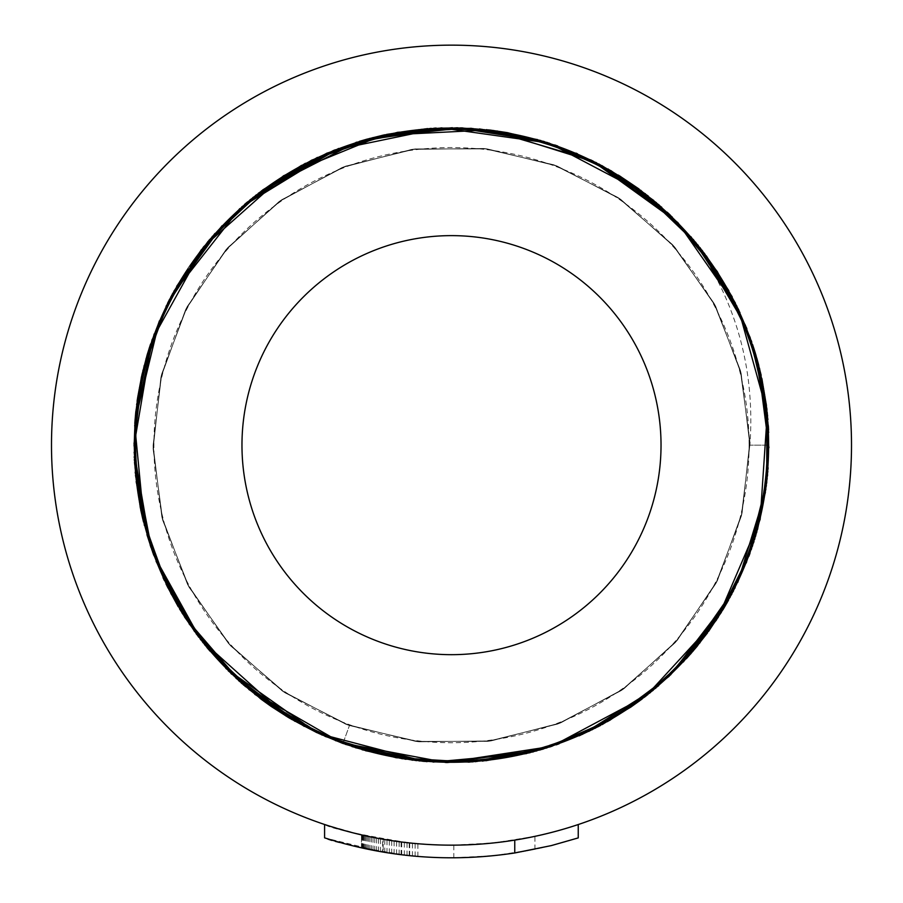 <?xml version="1.0" encoding="UTF-8"?>
<svg xmlns="http://www.w3.org/2000/svg" width="903" height="903" viewBox="0 0 903 903"><rect width="100%" height="100%" fill="white"/><g stroke="black" fill="none" stroke-linecap="round" stroke-linejoin="round"><path stroke-width="0.68" stroke-dasharray="4.51 3.39" d="M294.209 720.876L342.926 743.462L349.438 725.572L285.404 693.007L230.762 645.984L189.133 587.345L162.766 520.421L153.115 449.118L160.847 377.589L185.465 309.989L225.547 250.233L278.767 201.832L342.023 167.552L411.644 149.424L483.579 148.487L553.663 164.764L617.787 197.385L672.261 244.374L713.901 303.047L740.268 369.982L749.885 441.285L742.119 512.814L717.49 580.403L677.385 640.137L624.154 688.526L560.887 722.784L491.255 740.889L419.319 741.803L349.247 725.493L285.134 692.861L230.671 645.848L189.054 587.164L162.698 520.218L153.115 448.915L160.903 377.386L185.555 309.808L225.682 250.086L278.937 201.719L342.203 167.473L411.847 149.401L483.782 148.498L553.855 164.843L617.957 197.497L672.396 244.521L713.991 303.227L740.325 370.185L749.896 441.488L742.074 513.006L717.4 580.584L677.25 640.295L623.984 688.639L560.695 722.863L491.051 740.911L419.116 741.792L349.055 725.425L284.964 692.748L230.536 645.701L188.964 586.984L162.653 520.026L153.104 448.712L160.948 377.194L185.646 309.627L225.818 249.928L279.095 201.595L342.395 167.394L412.05 149.379L483.985 148.521L554.047 164.91L618.126 197.61L672.543 244.679L714.092 303.408L740.381 370.377L749.896 441.691L742.029 513.209L717.309 580.764L677.115 640.441L623.815 688.763L560.503 722.942L490.848 740.945L418.913 741.769L348.863 725.357L284.795 692.635L230.389 645.555L188.862 586.803L162.596 519.823L153.104 448.509L160.994 376.991L185.736 309.447L225.953 249.781L279.264 201.482L342.587 167.326L412.253 149.345L484.189 148.543L554.228 164.989L618.295 197.723L672.679 244.826L714.183 303.589L740.437 370.569L749.896 441.894L741.984 513.401L717.219 580.956L676.979 640.599L623.657 688.876L560.323 723.01L490.645 740.968L418.71 741.747L348.671 725.278L284.626 692.522L230.254 645.397L188.772 586.623L162.54 519.631L153.104 448.306L161.039 376.799L185.826 309.255L226.089 249.623L279.433 201.358L342.779 167.247L412.457 149.322L484.392 148.555L554.419 165.057L618.465 197.836L672.814 244.973L714.273 303.769L740.483 370.772L749.896 442.098L741.939 513.604L717.129 581.137L676.844 640.746L623.488 689L560.131 723.089L490.453 740.991L418.507 741.735L348.479 725.211L284.456 692.409L230.118 645.25L188.671 586.442L162.484 519.439L153.115 448.102L161.084 376.596L185.916 309.074L226.213 249.476L279.591 201.245L342.971 167.179L412.648 149.3L484.595 148.577L554.611 165.136L618.634 197.949L672.949 245.131L714.375 303.95L740.539 370.964L749.885 442.301L741.894 513.796L717.038 581.318L676.719 640.904L623.33 689.124L559.939 723.156L490.25 741.013L418.303 741.713L348.298 725.132L284.287 692.296L229.983 645.092L188.58 586.261L162.438 519.236L153.115 447.899L161.129 376.404L186.007 308.894L226.348 249.33L279.761 201.121L343.163 167.111L412.852 149.266L484.798 148.6L554.803 165.204L618.803 198.062L673.085 245.277L714.465 304.13L740.595 371.167L749.885 442.504L741.848 513.999L716.937 581.498L676.584 641.051L623.16 689.237L559.747 723.224L490.047 741.047L418.1 741.69L348.106 725.064L284.118 692.183L229.847 644.945L188.479 586.081L162.382 519.044L153.115 447.696L161.174 376.201L186.108 308.713L226.484 249.172L279.919 200.997L343.354 167.032L413.055 149.243L485.001 148.623L554.995 165.272L618.973 198.175L673.22 245.435L714.566 304.311L740.641 371.359L749.885 442.707L741.803 514.191L716.847 581.679L676.449 641.209L622.991 689.361L559.555 723.303L489.844 741.07L417.897 741.668L347.915 724.985L283.948 692.07L229.712 644.787L188.388 585.9L162.326 518.841L153.115 447.493L161.219 376.009L186.199 308.533L226.619 249.014L280.088 200.884L343.535 166.965L413.258 149.209L485.204 148.645L555.176 165.351L619.142 198.288L673.356 245.582L714.657 304.492L740.697 371.562L749.885 442.91L741.758 514.394L716.756 581.859L676.313 641.356L622.833 689.474L559.363 723.371L489.64 741.103L417.694 741.645L347.723 724.917L283.779 691.958L229.576 644.64L188.287 585.731L162.28 518.649L153.115 447.29L161.265 375.806L186.3 308.352L226.755 248.867L280.257 200.759L343.727 166.897L413.461 149.187L485.408 148.679L555.368 165.418L619.311 198.4L673.491 245.74L714.758 304.661L740.742 371.754L749.885 443.113L741.713 514.597L716.655 582.04L676.178 641.514L622.664 689.599L559.171 723.438L489.449 741.137L417.491 741.611L347.531 724.849L283.598 691.845L229.441 644.482L188.196 585.55L162.235 518.446L153.115 447.087L161.31 375.614L186.39 308.171L226.879 248.709L280.415 200.647L343.919 166.818L413.653 149.153L485.611 148.702L555.559 165.486L619.481 198.513L673.615 245.898L714.86 304.842L740.799 371.957L749.885 443.317L741.668 514.789L716.553 582.221L676.054 641.672L622.494 689.711L558.98 723.517L489.245 741.16L417.288 741.589L347.339 724.782L283.429 691.732L229.317 644.336L188.095 585.37L162.179 518.243L153.115 446.883L161.355 375.411L186.492 307.991L227.014 248.562L280.585 200.534L344.111 166.75L413.856 149.13L485.803 148.724L555.751 165.554L619.65 198.626L673.751 246.045L714.95 305.022L740.844 372.149L749.885 443.52L741.623 514.992L716.463 582.401L675.918 641.819L622.325 689.824L558.799 723.585L489.042 741.194L417.096 741.566L347.158 724.714L283.271 691.619L229.181 644.178L187.993 585.189L162.134 518.051L153.104 446.68L161.4 375.208L186.582 307.821L227.15 248.404L280.754 200.421L344.303 166.683L414.059 149.097L486.006 148.758L555.943 165.621L619.819 198.739L673.886 246.203L715.052 305.203L740.889 372.352L749.896 443.723L741.577 515.195L716.372 582.57L675.783 641.977L622.156 689.937L558.607 723.664L488.839 741.216L416.893 741.532L346.966 724.635L283.102 691.506L229.046 644.031L187.892 585.009L162.088 517.848L153.104 446.477L161.445 375.016L186.684 307.641L227.285 248.246L280.923 200.297L344.483 166.603L414.263 149.074L486.209 148.781L556.135 165.701L619.989 198.852L674.022 246.35L715.153 305.372L740.934 372.544L749.896 443.926L741.532 515.387L716.271 582.751L675.658 642.135L621.986 690.061L558.415 723.732L488.636 741.25L416.689 741.51L346.775 724.567L282.932 691.382L228.91 643.873L187.801 584.839L162.043 517.656L153.104 446.274L161.502 374.813L186.774 307.46L227.409 248.088L281.093 200.184L344.675 166.536L414.466 149.04L486.412 148.803L556.327 165.768L620.147 198.976L674.157 246.496L715.244 305.553L740.979 372.747L749.896 444.129L741.476 515.59L716.181 582.932L675.523 642.293L621.817 690.174L558.235 723.811L488.433 741.273L416.486 741.487L346.583 724.499L282.763 691.269L228.775 643.726L187.7 584.659L161.998 517.453L153.104 446.071L161.547 374.621L186.865 307.28L227.545 247.941L281.262 200.071L344.867 166.457L414.669 149.018L486.615 148.826L556.519 165.836L620.316 199.089L674.293 246.654L715.345 305.733L741.024 372.939L749.908 444.332L741.431 515.782L716.09 583.112L675.388 642.439L621.648 690.287L558.043 723.879L488.23 741.295L416.283 741.465L346.391 724.432L282.594 691.156L228.64 643.579L187.61 584.478L161.953 517.261L153.092 445.868L161.603 374.418L186.966 307.099L227.68 247.783L281.431 199.958L345.059 166.378L414.872 148.995L486.819 148.86L556.711 165.904L620.485 199.213L674.428 246.801L715.436 305.914L741.07 373.142L749.908 444.536L741.374 515.985L715.989 583.293L675.252 642.597L621.478 690.4L557.851 723.958L488.026 741.318L416.08 741.431L346.199 724.364L282.436 691.032L228.504 643.421L187.508 584.297L161.897 517.058L153.092 445.664L161.648 374.226L187.056 306.918L227.816 247.625L281.601 199.845L345.239 166.31L415.075 148.972L487.01 148.882L556.903 165.971L620.654 199.326L674.575 246.948L715.537 306.106L741.126 373.334L749.908 444.739L741.329 516.177L715.898 583.473L675.117 642.744L621.32 690.513L557.659 724.037L487.823 741.34L415.888 741.408L346.007 724.296L282.267 690.919L228.357 643.275L187.418 584.106L161.851 516.866L153.092 445.461L161.705 374.023L187.147 306.738L227.951 247.478L281.77 199.732L345.431 166.231L415.278 148.95L487.214 148.905L557.095 166.039L620.812 199.439L674.71 247.106L715.627 306.286L741.171 373.537L749.908 444.942L741.273 516.369L715.808 583.654L674.981 642.902L621.151 690.626L557.478 724.104L487.62 741.363L415.685 741.386L345.815 724.217L282.097 690.795L228.222 643.128L187.327 583.925L161.806 516.674L153.092 445.258L161.75 373.831L187.237 306.557L228.087 247.332L281.939 199.619L345.623 166.152L415.482 148.939L487.417 148.916L557.275 166.118L620.982 199.574L674.846 247.241L715.718 306.422L741.216 373.842L749.919 445.156C755.461 367.329 735.166 297.11 689.012 234.509C741.442 295.179 768.092 365.388 768.961 445.156L749.919 445.156L768.961 445.156L762.798 383.132L744.625 323.251L715.074 268.202L675.354 220.05L617.291 174.448L550.266 143.453L477.901 128.802L404.104 131.262L332.868 150.688L268.067 186.074L213.164 235.446L171.175 296.195L144.345 364.981L134.118 438.102L141.094 511.606L164.831 581.532L204.101 644.065L256.734 695.829L319.922 734.049L390.22 756.624L463.826 762.369L536.777 750.924L605.112 722.964L665.139 679.959L713.596 624.255L747.898 558.867L766.128 487.315L767.369 413.495L751.51 341.368L719.409 274.884L672.837 217.578L614.266 172.62L546.913 142.369L474.38 128.531L400.627 131.804L329.606 152.02L265.2 188.129L210.851 238.11L169.538 299.311L143.475 368.39L134.062 441.623L141.85 515.049L166.355 584.704L206.324 646.796L259.533 697.974L323.127 735.493L393.674 757.278L467.348 762.211L540.163 749.964L608.182 721.237L667.735 677.577L715.56 621.332L749.14 555.571L766.579 483.816L766.997 409.985L750.337 338.049L717.513 271.916L670.297 215.14L611.241 170.825L543.55 141.331L470.869 128.294L397.151 132.391L326.355 153.397L262.355 190.217L208.57 240.785L167.935 302.449L142.64 371.81L134.039 445.156L141.873 515.229L165.001 581.848L202.227 641.728L251.79 691.901L311.174 729.906L377.499 753.858L447.47 762.572L517.645 755.642L584.546 733.36L644.9 696.902L695.694 647.982L734.455 589.083L759.242 523.063L768.848 453.204L762.798 382.951L741.374 315.768L705.683 254.962L657.407 203.547L599.005 164.041L533.312 138.43L463.578 127.933L393.256 133.091L325.802 153.657L264.545 188.58L212.532 236.191L172.281 294.085L145.846 359.462L134.457 429.049L138.723 499.438L158.431 567.129L192.576 628.838L239.521 681.449L296.906 722.423L361.934 749.693L431.374 761.963L501.808 758.588L569.759 739.749L631.886 706.383L685.084 660.104L726.791 603.249L754.885 538.572L768.035 469.3L765.552 398.821L747.571 330.645L714.995 268.101L669.405 214.316L613.081 171.886L548.764 142.979L479.662 128.948L409.161 130.54L340.758 147.641L277.808 179.437L223.447 224.328L180.307 280.122L150.587 344.066L135.676 412.976L136.387 483.489L152.607 552.117L183.602 615.451L227.804 670.387L283.045 714.228L346.605 744.761L415.324 760.54L485.837 760.732L554.656 745.381L618.386 715.187L673.886 671.685L718.416 617.009L749.75 553.844L766.41 485.317L767.482 414.816L753.012 345.804L723.63 281.702L680.839 225.66L626.727 180.442L563.969 148.295L495.668 130.777L425.178 128.802L355.985 142.403L291.522 170.972L234.927 213.04L189.043 266.577L156.095 328.918L137.719 397.004L134.84 467.461L147.561 536.811L175.317 601.635L216.652 658.761L269.613 705.322L331.525 739.06L399.374 758.294L469.786 762.064L539.305 750.224L604.468 723.303L662.113 682.691L709.34 630.317L743.869 568.845L763.949 501.244L768.622 430.889L757.662 361.223L731.565 295.721L691.687 237.568L639.922 189.686L578.891 154.379L511.549 133.441L441.262 127.865L371.472 137.945L305.632 163.206L246.982 202.351L198.446 253.495L162.359 314.075L140.575 381.145L134.107 451.365L143.306 521.279L167.721 587.424L206.121 646.571L256.655 695.75L316.772 732.604L383.561 755.235L453.678 762.595L523.706 754.276L590.167 730.708L649.788 693.064L699.611 643.162L737.22 583.519L760.698 517.024L768.95 446.996L761.511 376.867L738.801 310.124L701.902 250.018L652.643 199.574L593.474 161.208L527.296 136.895L457.369 127.752L387.161 134.299L320.125 156.163L259.567 192.294L208.491 240.898L169.38 299.582L144.232 365.455L134.197 435.246L139.852 505.545L160.858 572.852L196.233 633.861L244.182 685.546L302.37 725.391L367.916 751.386L437.571 762.301L507.926 757.538L575.504 737.39L636.954 702.794L689.249 655.499L729.827 597.831L756.658 532.623L768.453 463.092L764.57 392.692L745.291 324.866L711.474 262.987L664.856 210.083L607.696 168.782L542.838 141.128L473.465 128.452L403.02 131.432L334.957 149.853L272.65 182.891L219.158 228.831L177.135 285.461L148.656 349.969L135.111 419.173L137.188 489.652L154.752 557.941L186.989 620.654L232.252 674.733L288.35 717.456L352.475 746.758L421.509 761.184L492.011 759.999L560.515 743.304L623.634 711.869L678.277 667.306L721.711 611.749L751.838 547.997L767.121 479.154L766.839 408.641L751.014 339.923L720.38 276.408L676.505 221.201L621.512 177.078L558.144 146.139L489.505 129.987L418.992 129.377L350.082 144.333L286.183 174.155L230.423 217.318L185.6 271.758L153.871 334.72L136.85 403.156L135.337 473.646L149.424 542.748L178.422 607.008L220.885 663.31L274.738 708.821L337.304 741.363L405.515 759.242L475.983 761.658L545.254 748.44L609.886 720.267L666.719 678.514L712.907 625.237L746.239 563.1L764.988 495.115L768.295 424.692L755.958 355.251L728.597 290.269L687.578 232.906L634.899 186.041L573.179 151.93L505.443 132.323L435.054 128.113L365.478 139.581L300.146 166.107L242.275 206.403L194.743 258.484L159.854 319.764L139.389 387.24L134.287 457.573L144.864 527.284L170.554 592.955L210.117 651.334L261.588 699.52L322.427 735.177L389.633 756.5L459.898 762.504L529.745 752.797L595.732 727.953L654.596 689.124L703.448 638.274L739.873 577.897L762.042 510.963L768.927 440.788L760.112 370.817L736.114 304.525L698.03 245.164L647.812 195.68L587.887 158.488L521.245 135.461L451.161 127.695L381.089 135.619L314.492 158.781L254.669 196.098L204.529 245.684L166.603 305.135L142.719 371.483L134.062 441.465L141.105 511.629L163.409 578.518L195.082 632.314L236.699 678.909L286.748 716.463L342.926 743.462L352.012 746.612M345.33 744.332L324.098 735.911L241.925 683.594M184.347 616.636L243.731 685.174M189.066 623.781L245.526 686.709M196.346 634.03L248.878 689.52M689.012 234.509L675.354 220.05L617.133 174.358L549.927 143.34L477.36 128.757L403.393 131.375L332.033 151.027L267.175 186.707L212.329 236.405L170.498 297.471L143.938 366.55L134.084 439.908L141.511 513.547L165.768 583.485L205.579 645.882L258.743 697.376L322.382 735.166L393.053 757.165L466.896 762.234L539.904 750.032L608.103 721.283L667.802 677.521L715.718 621.106L749.298 555.142L766.658 483.195L766.907 409.183L750.009 337.112L716.869 270.934L669.326 214.203L609.909 170.057L541.913 140.845L468.973 128.181L395.108 132.752L324.29 154.289L260.403 191.673L206.889 242.805L166.683 304.954L141.974 374.711L134.05 448.306L143.43 521.731L169.527 590.991L210.975 652.316L265.482 702.387L330.103 738.485L401.327 758.599L475.283 761.714L547.94 747.594L615.349 717.038L673.875 671.708L720.278 614.051L752.097 547.229L767.55 474.843L765.846 400.853L747.041 329.256L712.162 263.981L663.141 208.525L602.572 165.96L533.831 138.554L460.586 127.831L386.868 134.355L316.637 157.754L253.766 196.82L201.629 249.341L163.082 312.54L140.213 382.928L134.254 456.704M134.287 457.686L134.355 459.3M142.674 518.582L163.003 577.638L150.587 546.259M194.54 631.536L200.308 639.234M285.799 715.91L294.085 720.808M402.467 758.78L433.068 762.064M526.652 753.565L579.15 735.81M600.506 725.47L602.143 724.59M639.313 701.067L685.795 659.359L655.962 687.984M723.179 609.344L737.807 582.266M765.394 492.44L767.448 475.892M767.573 474.639L768.6 430.065M759.491 368.289L751.77 342.147M751.104 340.239L738.507 309.469M706.372 255.921L698.324 245.526M640.599 190.161L639.087 189.043M596.511 162.766L614.175 172.563L557.67 145.97L608.08 169.008M497.056 130.991L462.878 127.91M372.815 137.617L356.888 142.132M261.339 190.973L237.162 210.986M236.654 211.46L214.914 233.471M176.672 286.285L159.379 320.904L172.292 294.118M137.47 398.72L134.513 462.46M140.394 508.254L140.654 509.552M143.509 522.013L146.952 534.7M153.691 555.074L156.106 561.395M196.628 634.38L230.863 673.401M231.721 674.225L238.595 680.636M288.825 717.738L322.394 735.166M405.955 759.31L468.341 762.166M530.072 752.718L588.779 731.396M642.146 698.967L668.423 676.923M724.985 606.308L748.869 556.293M749.998 553.223L751.262 549.656M765.902 488.941L768.419 426.543M758.622 364.868L739.986 312.664M704.25 253.1L661.775 207.318M620.203 176.243L618.329 175.08M493.557 130.506L438.181 127.978L479.527 128.948M436.126 128.068L431.137 128.35M369.44 138.498L305.372 163.319M258.36 193.231L239.78 208.616M171.514 295.563L150.406 344.551M137.098 401.361L134.705 424.963M144.378 525.433L150.112 544.802M150.97 547.387L166.028 584.015M178.218 606.692L178.896 607.832M179.065 608.125L179.562 608.949M198.75 637.202L241.225 682.984M291.861 719.533L319.188 733.699M424.839 761.466L471.863 761.951L412.953 760.247M533.492 751.827L556.169 744.84M559.092 743.801L591.95 729.85M644.956 696.834L690.502 654.099M708.121 632.032L708.573 631.4M726.768 603.26L752.402 546.315M766.376 485.453L768.938 447.707M757.707 361.46L746.894 328.906M746.115 326.931L735.414 303.126M702.105 250.3L679.62 224.395M679.135 223.899L659.122 204.992M490.058 130.055L427.616 128.587M386.676 134.389L384.317 134.886M366.054 139.423L333.613 150.406M255.493 195.443L222.036 225.795L249.917 199.924M173.861 291.24L149.277 347.971M136.624 404.849L134.084 449.649L135.777 412.118M150.417 545.728L153.6 554.803M200.895 640.001L228.346 670.929M294.92 721.294L315.982 732.209M536.89 750.89L595.1 728.269M647.744 694.667L692.804 651.424M721.35 612.358L723.055 609.559M728.507 600.19L746.307 562.874M766.805 481.942L768.588 430.065M768.43 426.938L767.922 419.5M756.003 355.387L732.006 296.511M699.927 247.524L656.436 202.701M592.492 160.734L547.636 142.595M486.548 129.648L452.29 127.707M362.667 140.394L317.416 157.404M252.693 197.678L208.029 241.428M134.953 421.329L135.202 472.224M203.073 642.778L225.852 668.423M316.603 732.502L355.364 747.695M416.464 760.653L447.177 762.561M540.287 749.93L579.15 735.798M580.2 735.335L598.237 726.655M650.51 692.477L670.5 674.959M730.211 597.097L754.581 539.599M767.189 478.443L767.618 415.99M761.906 378.594L761.15 375.196M755.348 353.208L745.585 325.633M697.714 244.769L669.575 214.474M667.136 212.182L653.727 200.443M601.906 165.599L577.367 153.724M575.967 153.126L544.261 141.557M369.508 138.475L367.205 139.096M359.292 141.399L301.602 165.317M170.701 297.098L150.598 343.987M134.141 452.29L135.495 475.429M151.117 547.794L170.814 593.452M205.286 645.532L261.238 699.283M288.813 717.75L289.524 718.167M316.93 732.66L335.419 740.607M419.963 761.026L482.416 761.094M543.674 748.926L602.651 724.308M653.241 690.242L697.33 646.017M731.893 593.993L755.608 536.224M767.55 474.922L768.735 433.598L768.137 467.889M754.75 351.29L732.186 296.85M695.468 242.049L648.128 195.928M598.779 163.94L540.886 140.541M355.929 142.437L338.58 148.476M247.185 202.193L203.604 246.846M169.121 300.123L146.128 358.412M135.394 416.023L134.412 460.237M151.828 549.871L163.025 577.627M164.267 580.313L181.898 612.776M207.532 648.252L235.999 678.243M304.221 726.362L362.114 749.761M423.484 761.364L485.927 760.732M547.037 747.876L582.367 734.365M686.382 658.693L699.543 643.263M733.529 590.867L753.497 542.963M754.016 541.371L756.601 532.838M767.855 471.411L766.884 408.969M753.689 347.926L728.811 290.642M693.199 239.351L672.125 216.912M595.653 162.314L557.659 145.993M554.735 144.965L537.488 139.57M244.487 204.496L201.437 249.589M167.563 303.194L154.153 334.008M135.066 419.827L136.161 481.683M152.675 552.264L184.686 617.178M209.801 650.95L254.77 694.294M321.626 734.816L365.512 750.732M426.995 761.658L475.384 761.692M550.401 746.804L607.538 721.599M658.648 685.704L683.379 661.944M735.132 587.729L757.549 529.44M768.69 432.447L766.455 405.47M759.513 368.277L758.746 365.286M752.594 344.574L736.961 306.298M690.897 236.676L645.453 193.84M241.812 206.821L212.51 236.214M166.028 306.309L144.187 365.546M134.784 423.575L137.843 494.11L156.433 562.219L189.585 624.549L235.728 677.984L292.516 719.928L357.182 748.26L426.498 761.613L497.068 759.31L565.368 741.476L628.048 708.99L681.979 663.434L724.545 607.109L753.565 542.748L767.685 473.578L766.139 402.986L749.038 334.505L717.23 271.464L672.261 217.047L616.399 173.873L552.365 144.164L483.353 129.298L412.75 130.077L344.077 146.433L280.709 177.564L225.795 221.924L182.034 277.323L151.625 341.041L136.003 409.883L136.026 480.486L151.625 549.329L182.079 613.035L225.84 668.423L280.765 712.783L344.145 743.891L412.818 760.247L483.421 760.981L552.433 746.138L616.456 716.372L672.317 673.209L717.275 618.769L749.061 555.74L766.162 487.236L767.663 416.655L753.565 347.486L724.488 283.147L681.946 226.811L627.991 181.277L565.301 148.814L496.989 130.969L426.43 128.7L357.114 142.053L292.459 170.419L235.672 212.352L189.551 265.821L156.411 328.139L137.832 396.259L134.795 466.783L147.392 536.258L175.069 601.206L216.381 658.445L269.342 705.13L331.299 738.959L399.216 758.272L469.707 762.064L539.305 750.224L604.547 723.258L662.238 682.566L709.498 630.113L743.993 568.529L764.028 500.826L768.6 430.381L757.504 360.658L731.249 295.123L691.19 236.992L639.245 189.178L578.033 154.007L510.556 133.238L440.167 127.91L370.32 138.249L304.514 163.793L245.943 203.22L197.576 254.646L161.739 315.474L140.247 382.725L134.152 453.058L143.735 523.006L168.568 589.083L207.363 648.072L258.258 696.992L318.691 733.496L385.705 755.709L455.97 762.572L526.009 753.734L592.368 729.624L651.763 691.472L701.236 641.107L738.383 581.08L761.319 514.304L768.95 444.129L760.868 373.989L737.491 307.381L699.972 247.569L650.149 197.554L590.528 159.752L524 136.105L453.916 127.707L383.685 135.032L316.829 157.686L256.621 194.551L206.065 243.833L167.619 303.047L143.25 369.304L134.095 439.298L140.665 509.597L162.596 576.701L198.807 637.304L247.535 688.391L306.331 727.468L372.318 752.56L442.21 762.471L512.577 756.669L579.918 735.471L640.904 699.904L692.522 651.74L732.231 593.373L758.035 527.657L768.701 457.866L763.656 387.455L743.192 319.888L708.291 258.518L660.691 206.381L602.752 166.039L537.319 139.536L467.652 128.102L397.185 132.391L329.403 152.11L267.66 186.357L215.004 233.38L174.042 290.89L146.828 356.019L134.649 425.561L138.17 496.074L157.156 564.07L190.736 626.174L237.184 679.338L294.243 720.921L359.078 748.847L428.485 761.771L499.032 759.017L567.231 740.765L629.696 707.862L683.357 661.989L725.549 605.382L754.174 540.852L767.855 471.592L765.857 401.022L748.35 332.631L716.124 269.816L670.839 215.659L614.683 172.857L550.48 143.532L481.367 129.106L410.786 130.337L342.203 147.099L279.038 178.647L224.395 223.334L180.995 279.027L150.959 342.914L135.8 411.87L136.251 482.462L152.28 551.214L183.14 614.717L227.24 669.845L282.458 713.844L346.007 744.569L414.793 760.473L485.396 760.777L554.318 745.494L618.149 715.334L673.751 671.832L718.336 617.099L749.761 553.878L766.399 485.261L767.482 414.68L752.944 345.589L723.472 281.443L680.58 225.366L626.321 180.194L563.449 148.092L495.025 130.698L424.455 128.858L355.206 142.651L290.743 171.423L234.204 213.706L188.445 267.469L155.666 329.99L137.549 398.223L134.931 468.77L147.979 538.154L176.04 602.933L217.725 659.924L270.979 706.259L333.139 739.726L401.18 758.576L471.693 761.963L541.213 749.659L606.285 722.298L663.728 681.246L710.638 628.488L744.772 566.689L764.367 498.862L768.509 428.394L756.962 358.739L730.313 293.373L689.869 235.491L637.642 188.005L576.204 153.217L508.603 132.888L438.169 127.966L368.401 138.78L302.742 164.707L244.442 204.529L196.391 256.238L160.926 317.292L139.875 384.678L134.197 455.044L144.243 524.925L169.459 590.855L208.649 649.596L259.838 698.2L320.497 734.32L387.647 756.104L457.956 762.55L527.939 753.249L594.151 728.755L653.298 690.197L702.466 639.55L739.23 579.274L761.748 512.362L768.95 442.131L760.405 372.047L736.634 305.575L698.719 246.022L648.602 196.301L588.722 158.894L522.069 135.653L451.918 127.695L381.755 135.473L315.023 158.522L255.064 195.793L204.8 245.356L166.75 304.83L142.776 371.235L134.062 441.296L141.082 511.549L163.409 578.518L195.082 632.314L236.699 678.909L286.748 716.463L342.926 743.462L349.438 725.572M768.961 445.156A317.461 317.461 0 0 1 451.5 762.617A317.461 317.461 0 0 1 134.039 445.156A317.461 317.461 0 0 1 451.5 127.695A317.461 317.461 0 0 1 768.961 445.156A317.461 317.461 0 0 1 451.5 762.617A317.461 317.461 0 0 1 134.039 445.156A317.461 317.461 0 0 1 451.5 127.695A317.461 317.461 0 0 1 768.961 445.156A317.461 317.461 0 0 0 451.5 127.695A317.461 317.461 0 0 0 134.039 445.156M51.494 445.156A400.006 400.006 0 0 1 451.5 45.15A400.006 400.006 0 0 1 851.506 445.156A400.006 400.006 0 0 1 451.5 845.152A400.006 400.006 0 0 1 51.494 445.156M382.612 852.06L361.46 847.906L324.583 837.849C329.697 841.494 357.904 847.432 409.194 855.672A412.705 412.705 0 0 0 578.236 837.905A412.705 412.705 0 0 1 417.875 856.473L382.612 852.06L382.612 839.18L361.46 834.891L324.583 824.484C366.528 838.435 409.601 845.321 453.814 845.14L494.596 842.826L534.937 836.347C490.634 845.716 446.014 847.578 401.079 841.957C461.433 849.396 520.489 843.594 578.236 824.541A400.006 400.006 0 0 1 417.875 843.741L382.612 839.18M578.236 824.541L578.236 837.905C493.681 864.374 409.127 864.352 324.583 837.849L324.583 824.484C409.127 851.868 493.681 851.89 578.236 824.541C493.681 851.89 409.127 851.868 324.583 824.484C409.127 851.868 493.681 851.89 578.236 824.541C493.681 851.89 409.127 851.868 324.583 824.484L353.592 832.984L383.165 839.271C426.984 846.788 470.847 847.07 514.766 840.117C450.112 850.174 386.721 844.96 324.583 824.484C409.127 851.868 493.681 851.89 578.236 824.541A400.006 400.006 0 0 1 409.194 842.905C357.96 834.417 329.764 828.277 324.583 824.484L324.583 837.849C366.595 851.348 409.68 858.019 453.814 857.839L494.584 855.592L534.937 849.328C490.611 858.392 445.992 860.209 401.079 854.757C461.354 861.959 520.399 856.349 578.236 837.905L578.236 824.541L578.236 837.905C493.681 864.374 409.127 864.352 324.583 837.849L324.583 824.484L324.583 837.849C409.127 864.352 493.681 864.374 578.236 837.905L578.236 824.541L578.236 837.905C493.681 864.374 409.127 864.352 324.583 837.849L324.583 824.484L324.583 837.849C386.8 857.669 450.191 862.715 514.766 852.974C470.858 859.701 426.984 859.43 383.165 852.15L383.165 839.271L383.165 852.15L324.583 837.849L324.583 824.484M361.46 847.906L361.46 834.891L361.46 847.906M361.516 847.917L361.516 834.903M361.663 847.951L361.663 834.936M361.922 848.007L361.922 834.993M362.272 848.086L362.272 835.072M362.713 848.188L362.713 835.173M363.356 848.323L363.356 835.32M364.135 848.493L364.135 835.501M365.049 848.696L365.049 835.693M366.076 848.91L366.076 835.93M367.239 849.159L367.239 836.178M368.503 849.418L368.503 836.449M369.891 849.7L369.891 836.742M371.393 850.005L371.393 837.047M373.018 850.321L373.018 837.374M374.745 850.649L374.745 837.713M376.574 850.987L376.574 838.074M378.504 851.348L378.504 838.435M380.513 851.698L380.513 838.808M417.875 856.473L417.875 843.741M415.143 856.247L415.143 843.492M412.423 855.999L412.423 843.233M409.702 855.728L409.702 842.962M407.016 855.446L407.016 842.668M404.341 855.152L404.341 842.364M401.722 854.836L401.722 842.036M399.137 854.52L399.137 841.709M396.609 854.182L396.609 841.37M394.114 853.843L394.114 841.009M391.688 853.493L391.688 840.659M389.306 853.132L389.306 840.287M387.003 852.782L387.003 839.914M384.768 852.421L384.768 839.542M453.814 857.839L453.814 845.14M534.937 849.328L534.937 836.347M401.079 854.757L401.079 841.957M749.084 445.156A297.584 297.584 0 0 1 451.5 742.74A297.584 297.584 0 0 1 153.916 445.156A297.584 297.584 0 0 1 451.5 147.561A297.584 297.584 0 0 1 749.084 445.156M409.194 855.672L409.194 842.905"/><path stroke-width="1.35" d="M248.878 689.52L341.323 742.853L446.206 762.55L551.688 746.375L645.859 696.157L718.066 617.562L760.134 519.473L767.313 412.987L738.801 310.147L677.826 222.567L591.273 160.136L488.929 129.908L382.33 135.315L283.565 175.758L203.785 246.643L151.997 339.957L134.062 445.156L142.606 518.299L167.755 587.526L208.209 649.065L261.746 699.644L325.498 736.532L396.033 757.707L469.56 762.098L542.105 749.388L609.785 720.334L668.931 676.449L716.372 620.113L749.58 554.374L766.703 482.744L766.907 409.093L750.088 337.383L717.219 271.476L670.06 214.903L611.105 170.757L543.583 141.342L471.095 128.316L397.557 132.323L326.909 153.16L262.987 189.743L209.191 240.04L168.466 301.41L142.945 370.501L134.05 443.61L142.245 516.798L167.066 586.149L207.227 647.88L260.515 698.73L322.394 735.166M241.925 683.594L184.347 616.636M243.731 685.174L189.066 623.781M245.526 686.709L196.346 634.03M134.254 456.704L134.287 457.686M134.355 459.3L142.674 518.582M203.073 642.778L163.014 577.627L194.54 631.536M200.308 639.234L285.799 715.91M315.982 732.209L342.892 743.451L402.467 758.78M433.068 762.064L526.652 753.565M579.15 735.81L600.506 725.47M602.143 724.59L639.313 701.067M686.382 658.693L696.721 646.762M696.981 646.435L723.179 609.344M737.807 582.266L765.394 492.44M767.448 475.892L767.573 474.639M768.6 430.065L759.491 368.289M751.77 342.147L751.104 340.239M738.507 309.469L706.372 255.921M698.324 245.526L640.599 190.161M639.087 189.043L618.329 175.08M507.497 132.673L557.67 145.97L497.056 130.991M462.878 127.91L372.815 137.617M356.888 142.132L261.339 190.973M214.914 233.471L176.672 286.285M134.953 421.329L159.379 320.904L142.222 373.605M142.098 374.147L137.606 397.862L150.406 344.551M134.513 462.46L140.394 508.254M140.654 509.552L143.509 522.013M146.952 534.7L153.691 555.074M156.106 561.395L196.628 634.38M230.863 673.401L231.721 674.225M238.595 680.636L288.825 717.738M345.33 744.332L405.955 759.31M468.341 762.166L530.072 752.718M588.779 731.396L630.678 707.196M630.768 707.128L642.146 698.967M668.423 676.923L724.985 606.308M748.869 556.293L749.998 553.223M751.262 549.656L765.902 488.941M768.419 426.543L758.622 364.868M739.986 312.664L704.25 253.1M661.775 207.318L620.203 176.243M596.511 162.766L493.557 130.506M435.02 128.136L436.126 128.068M431.137 128.35L369.44 138.498M305.372 163.319L258.36 193.231M239.78 208.616L171.514 295.563M137.47 398.72L137.098 401.361M134.705 424.963L144.378 525.433M150.112 544.802L150.97 547.387M166.028 584.015L178.218 606.692M179.562 608.949L198.75 637.202M241.225 682.984L291.861 719.533M319.188 733.699L424.839 761.466M536.89 750.89L471.863 761.951L533.492 751.827M556.169 744.84L559.092 743.801M591.95 729.85L644.956 696.834M690.502 654.099L707.534 632.834M708.573 631.4L726.768 603.26M752.402 546.315L766.376 485.453M768.938 447.707L757.707 361.46M746.894 328.906L746.115 326.931M735.414 303.126L702.105 250.3M659.122 204.992L608.08 169.008M507.193 132.628L490.058 130.055M427.616 128.587L386.676 134.389M384.317 134.886L366.054 139.423M333.613 150.406L255.493 195.443M170.701 297.098L222.036 225.795L173.861 291.24M149.277 347.971L136.624 404.849M134.141 452.29L150.417 545.728M153.6 554.803L200.895 640.001M228.346 670.929L294.92 721.294M352.012 746.612L412.953 760.247M595.1 728.269L647.744 694.667M692.804 651.424L721.35 612.358M723.055 609.559L728.507 600.19M746.307 562.874L766.805 481.942M768.588 430.065L768.43 426.938M767.922 419.5L756.759 358.062L758.746 365.286M732.006 296.511L699.927 247.524M656.436 202.701L592.492 160.734M547.636 142.595L486.548 129.648M452.29 127.707L362.667 140.394M317.416 157.404L252.693 197.678M208.029 241.428L172.292 294.118M135.202 472.224L150.587 546.259M225.852 668.423L316.603 732.502M355.364 747.695L416.464 760.653M447.177 762.561L540.287 749.93M579.15 735.798L580.2 735.335M598.237 726.655L650.51 692.477M670.5 674.959L730.211 597.097M754.581 539.599L767.189 478.443M767.618 415.99L761.906 378.594M761.15 375.196L755.777 354.676L766.884 408.969M745.585 325.633L697.714 244.769M669.575 214.474L667.136 212.182M653.727 200.443L601.906 165.599M577.367 153.724L575.967 153.126M544.261 141.557L457.099 127.763L369.508 138.475M367.205 139.096L359.292 141.399M301.602 165.317L249.917 199.924M150.598 343.987L147.223 354.631M147.144 354.902L141.432 377.059M141.421 377.093L135.777 412.118M135.495 475.429L151.117 547.794M170.814 593.452L205.286 645.532M261.238 699.283L271.002 706.304M271.306 706.507L288.813 717.75M289.524 718.167L316.93 732.66M335.419 740.607L419.963 761.026M482.416 761.094L543.674 748.926M602.651 724.308L653.241 690.242M697.33 646.017L731.893 593.993M755.608 536.224L767.55 474.922M768.69 432.447L754.75 351.29M732.186 296.85L695.468 242.049M648.128 195.928L598.779 163.94M540.886 140.541L479.527 128.948M434.659 128.158L355.929 142.437M338.58 148.476L247.185 202.193M203.604 246.846L169.121 300.123M146.128 358.412L135.394 416.023M134.412 460.237L151.828 549.871M163.025 577.627L164.267 580.313M181.898 612.776L207.532 648.252M235.999 678.243L304.221 726.362M362.114 749.761L423.484 761.364M485.927 760.732L547.037 747.876M582.367 734.365L655.962 687.984M699.543 643.263L733.529 590.867M753.497 542.963L754.016 541.371M756.601 532.838L767.855 471.411M755.348 353.208L753.689 347.926M728.811 290.642L693.199 239.351M672.125 216.912L595.653 162.314M557.659 145.993L554.735 144.965M537.488 139.57L461.275 127.865L384.475 134.852L311.625 160.181L247.038 202.306M246.891 202.441L244.487 204.496M201.437 249.589L167.563 303.194M154.153 334.008L135.066 419.827M136.161 481.683L152.675 552.264M184.686 617.178L209.801 650.95M254.77 694.294L321.626 734.816M365.512 750.732L426.995 761.658M475.384 761.692L550.401 746.804M607.538 721.599L658.648 685.704M683.379 661.944L735.132 587.729M757.549 529.44L768.137 467.889M766.455 405.47L759.513 368.277M756.003 355.387L752.594 344.574M736.961 306.298L690.897 236.676M645.453 193.84L549.114 143.092L441.296 127.876L334.686 149.988L241.812 206.821M212.51 236.214L166.028 306.309M144.187 365.546L135.789 411.858M135.755 412.265L134.784 423.575M851.506 445.156A400.006 400.006 0 0 1 451.5 845.152A400.006 400.006 0 0 1 51.494 445.156A400.006 400.006 0 0 1 451.5 45.15A400.006 400.006 0 0 1 851.506 445.156A400.006 400.006 0 0 0 451.5 45.15A400.006 400.006 0 0 0 51.494 445.156M514.766 840.117L514.766 852.974L551.327 845.592L578.236 837.905L578.236 824.541M514.766 852.974C450.191 862.715 386.8 857.669 324.583 837.849L324.583 824.484M661.03 445.156A209.53 209.53 0 0 1 451.5 654.675A209.53 209.53 0 0 1 241.97 445.156A209.53 209.53 0 0 1 451.5 235.627A209.53 209.53 0 0 1 661.03 445.156"/></g></svg>
